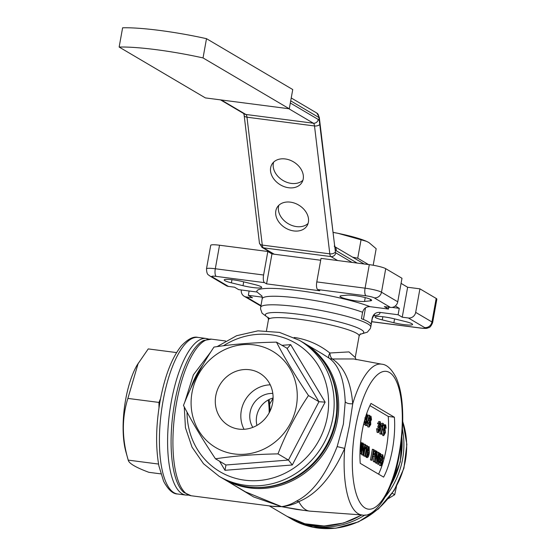 <?xml version="1.0" encoding="UTF-8"?>
<svg xmlns="http://www.w3.org/2000/svg" width="556" height="556" viewBox="0 0 556 556"><rect width="100%" height="100%" fill="white"/><g stroke="black" fill="none" stroke-linecap="round" stroke-linejoin="round"><path stroke-width="0.83" d="M289.28 108.788L205.393 97.912L119.144 47.051A74.567 10.057 10.2 0 1 203.037 57.928L289.28 108.788L292.748 89.544L206.498 38.677L203.037 57.928M119.144 47.051L122.612 27.8A74.567 10.057 10.2 0 1 206.498 38.677M392.279 493.29L394.697 494.722L396.477 486.486M388.338 498.607L394.697 494.722M333.051 232.408L338.131 233.353L361.046 239.789L366.446 241.318L368.913 242.562L376.169 248.706L373.194 265.24M333.044 232.359A41.672 5.623 10.2 0 1 338.131 233.353A41.672 5.623 10.2 0 1 365.862 241.068L366.446 241.318M368.461 264.538L357.73 258.206L352.56 257.15M361.046 239.789L357.73 258.206M191.195 495.757A78.952 26.764 97.4 0 1 176.53 402.829A78.952 26.764 97.4 0 1 211.495 339.167L203.67 340.474A78.361 26.57 97.4 0 0 174.667 402.669A78.361 26.57 97.4 0 0 183.96 492.498L191.195 495.757L273.872 506.481L281.614 506.662L271.933 506.224M328.123 369.066A78.361 72.961 120.5 0 1 336.178 420.037A78.361 72.961 120.5 0 1 258.234 487.563M219.537 245.231L215.304 268.756A13.156 1.772 -169.8 0 0 206.484 268.861L210.724 245.335A13.156 1.772 -169.8 0 1 219.537 245.231L267.825 251.486L271.96 253.925L320.687 260.243M316.788 281.913L365.077 288.175A6.582 2.231 -82.6 0 0 365.994 295.806L317.705 289.551A6.582 2.231 -82.6 0 1 316.788 281.913L321.02 258.387L369.309 264.649A13.156 1.772 -169.8 0 1 385.725 268.68L401.988 278.271L397.755 301.797A6.582 6.123 120.5 0 1 390.465 307.419L374.195 297.821A6.582 6.123 120.5 0 0 381.492 292.206A13.156 1.772 -169.8 0 0 365.077 288.175L369.309 264.649M401.071 283.379L407.638 287.25L419.912 288.842L436.182 298.433A13.156 1.772 -169.8 0 1 436.856 299.17L432.617 322.695A13.156 1.772 -169.8 0 0 431.942 321.959L436.182 298.433M345.213 401.807C346.659 403.35 349.161 403.997 352.719 403.753A76.04 25.778 -82.6 0 1 381.75 364.194L353.734 358.961L332.349 358.988C344.081 366.696 350.871 381.618 352.719 403.753L349.432 425.722L344.685 448.414C332.182 476.527 316.871 494.263 298.767 501.63L298.906 501.748C293.61 504.438 287.848 506.071 281.614 506.662C286.959 505.835 291.928 503.979 296.522 501.074C312.34 493.186 325.885 475.026 337.151 446.593L343.393 424.04L345.213 401.807C344.261 379.609 338.882 365.049 329.069 358.12L322.021 353.672M303.423 510.311L281.614 506.662L296.605 509.428L309.47 511.096A78.952 26.764 -82.6 0 0 309.97 511.145L362.199 514.981A76.04 25.778 -82.6 0 1 344.685 448.414L337.151 446.593M296.522 501.074L298.767 501.63M294.138 337.513L296 337.714C308.469 339.904 319.749 344.998 329.84 352.997C330.188 356.035 331.022 358.029 332.349 358.988A6.582 5.741 -52.2 0 1 329.069 358.12C328.276 357.341 328.533 355.631 329.84 352.997L349.001 351.906L355.242 357.501L356.021 359.669M245.425 491.817L281.614 506.662L253.661 496.953L228.168 481.635M381.11 464.427L382.174 462.696L381.569 460.305L381.84 459.096A2.502 0.848 97.4 0 0 381.896 459.152L382.841 457.894L382.591 456.052L381.715 457.359L381.298 456.956L382.799 454.808L383.292 458.109L382.438 459.951L382.611 462.967L380.867 465.657L380.339 462.008L380.804 462.126L381.228 464.475M380.061 465.546L381.075 465.726L379.644 465.497L379.067 464.302M381.131 454.634L382.799 454.808M381.625 460.292L380.485 460.166M380.742 463.363L380.651 460.166M382.174 462.696L380.943 462.536M380.526 459.332L380.61 458.936L381.84 459.096M380.672 458.992L381.666 457.352M382.841 457.894L381.611 457.734M381.715 457.359L380.095 456.705M381.298 456.956L380.068 456.803M378.372 462.043L378.768 459.11M379.88 461.07L379.595 458.38L378.483 460.166L378.775 463.051L379.88 461.07L378.657 460.91M381.082 456.83L380.617 456.712L380.332 454.725L379.901 454.815L378.844 458.137L379.936 457.22L380.332 461.292L378.587 464.309L378.302 458.45L379.484 454.196L380.582 453.508L381.082 456.83L379.394 456.552L379.428 455.357M380.617 456.712L379.394 456.552M380.658 455.517L379.574 455.378M378.553 457.004L379.936 457.22M377.726 464.197L376.836 463.287M379.484 454.196L378.844 454.113M378.997 453.272L380.582 453.508M375.022 462.057L374.535 461.765L376.461 451.076L376.975 451.375L377.19 460.333L378.629 452.348L379.116 452.64L377.19 463.329L376.676 463.03L376.461 454.078L375.022 462.057L373.312 461.605L374.209 456.615M374.535 461.765L373.312 461.605M376.461 451.076L375.592 450.965M377.044 454.176L377.399 452.195L378.629 452.348M377.19 463.329L375.446 462.87L375.383 460.076M376.676 463.03L375.446 462.87M373.451 454.912L373.889 453.571L373.458 451.229M374 455.232L375.112 453.724L375.064 451.722L373.861 450.909L373.173 454.745L374.237 455.322M375.064 451.722L373.84 451.562M375.112 453.724L373.889 453.571M372.867 456.441L374.153 456.615L372.951 455.976L372.159 460.368L370.449 459.923L372.374 449.227L375.356 450.534L375.606 453.974C375.133 456.184 374.529 457.018 373.792 456.476L372.881 456.358M371.672 460.076L373.597 449.387M372.159 460.368L370.449 459.923M367.12 454.843L368.044 449.401M368.85 447.969L367.537 451.799L367.447 456.372L368.857 452.584L368.76 447.983M368.857 452.584L367.634 452.424M367.009 447.191L367.947 446.614M367.092 451.541C367.523 448.504 368.211 446.913 369.17 446.774L369.302 452.848C368.871 455.878 368.183 457.47 367.224 457.602L366.64 456.122L367.092 451.541L366.244 451.43M367.759 446.544L369.17 446.774M366.376 457.498L365.41 455.962M366.64 456.122L365.424 455.962M367.28 445.662L365.355 456.351L364.917 456.094L366.411 447.761L365.334 448.866L365.563 447.601L367.28 445.662M365.355 456.351L363.687 455.934L364.965 448.817M364.917 456.094L363.687 455.934M365.334 448.866L364.673 448.782M365.563 447.601L364.903 447.517M365.049 446.69L365.772 445.335L366.995 445.488M361.344 453.988L360.858 453.703L362.783 443.007L363.297 443.313L363.513 452.264L364.945 444.286L365.431 444.571L363.513 455.267L362.998 454.961L362.783 446.009L361.344 453.988L359.954 453.731M360.858 453.703L359.954 453.585M362.783 443.007L361.643 442.861M363.367 446.107L363.721 444.126L364.945 444.286M363.513 455.267L361.768 454.801L361.699 452.007M362.998 454.961L361.768 454.801M360.017 451.173L361.046 447.809L361.15 443.653L360.538 443.083M361.15 443.653L360.49 443.563M361.046 447.809L360.177 447.698M360.67 441.763L361.775 443.431L361.532 448.115L359.975 452.508M383.459 433.437L383.855 430.504M384.974 432.464L384.682 429.774L383.57 431.56L383.862 434.445L384.974 432.464L383.744 432.304M386.177 428.224L385.704 428.106L385.419 426.111L384.988 426.209L383.939 429.524L385.03 428.613L385.419 432.679L383.675 435.695L383.39 429.844L384.571 425.59L385.669 424.895L386.177 428.224L384.481 427.946L384.516 426.751M385.704 428.106L384.481 427.946M385.746 426.911L384.662 426.772M383.64 428.398L385.03 428.613M382.813 435.584L381.791 432.478M383.39 429.844L382.292 429.698M382.813 426.82L383.341 425.43L384.446 424.735M384.571 425.59L383.341 425.43M384.231 424.659L385.669 424.895M383.397 423.554L381.472 434.25L381.034 433.986L382.528 425.653L381.451 426.765L381.68 425.5L383.397 423.554M381.472 434.25L379.804 433.833L381.082 426.716M381.034 433.986L379.804 433.833M381.451 426.765L380.255 426.452M381.68 425.5L380.665 425.368M380.45 425.34L381.889 423.227L383.112 423.387M378.56 431.317L379.623 429.586L379.025 427.196L379.289 425.986A2.502 0.848 97.4 0 0 379.352 426.042L380.29 424.784L380.047 422.942L379.171 424.249L378.754 423.846L380.255 421.698L380.742 424.999L379.894 426.841L380.061 429.857L378.323 432.54L377.795 428.898L378.261 429.017L378.678 431.366M377.51 432.436L378.532 432.617L377.093 432.387L376.565 428.739L377.795 428.898M379.171 424.249L377.524 423.693L378.844 421.476L380.255 421.698M379.081 427.182L377.795 427.036L378.066 425.827L379.289 425.986M378.191 430.254L378.108 427.057M379.623 429.586L378.4 429.427M378.122 425.882L379.122 424.242M380.29 424.784L379.067 424.624M378.754 423.846L377.524 423.693M368.899 424.867L369.198 422.609M370.331 424.214L370.032 421.74L369.01 423.387L369.302 425.861L370.331 424.214L369.101 424.054M371.06 419.342L370.803 417.493L370.011 418.647L370.268 420.51L371.06 419.342L369.942 419.196M369.705 420.822L369.566 418.383L371.019 416.256L371.505 419.565L370.616 421.358L370.769 424.492L369.08 427.091L368.565 423.151L369.705 420.822L368.336 420.28M369.566 418.383L368.906 418.3M369.559 416.02L371.019 416.256M368.28 426.987L367.85 426.932L367.182 424.332M368.565 423.151L367.558 423.026M366.814 425.604L366.453 425.389L369.344 415.269L369.712 415.485L366.814 425.604L365.591 425.444L365.348 424.805M366.849 419.544L368.121 415.11L369.344 415.269M366.453 425.389L365.222 425.229M366.592 413.852L366.995 413.886L367.488 417.181L366.633 419.022L366.807 422.039L365.07 424.728L364.541 421.08L365.007 421.198L365.424 423.547M364.256 424.624L363.596 424.332M365.306 423.498L366.369 421.768L365.772 419.377L366.036 418.168A2.502 0.848 97.4 0 0 366.098 418.223L367.036 416.965L366.786 415.123L365.785 416.312M365.82 419.363L364.91 419.266M364.938 422.435L364.854 419.238M366.369 421.768L365.139 421.615M365.25 418.07L366.036 418.168M364.868 418.063L365.862 416.423M367.036 416.965L365.813 416.805M360.225 463.322L383.619 477.117A48.247 16.36 97.4 0 0 394.392 417.236L370.998 403.434A48.247 16.36 97.4 0 0 360.225 463.322M378.573 474.143A48.247 16.36 97.4 0 0 388.255 416.437L369.907 405.616M388.255 416.437L394.392 417.236M395.288 305.988L399.264 308.337L398.11 314.752L379.755 312.375C375.884 312.215 373.382 314.077 372.242 317.962L371.088 324.377A55.927 7.548 -169.8 0 0 361.435 318.685L362.588 312.27C363.728 308.385 366.23 306.523 370.101 306.683L388.463 309.06L388.797 307.204M399.264 308.337L392.091 307.405M365.514 307.809L363.415 319.471M262.258 297.14L248.337 295.333L249.116 290.996M228.412 286.409A6.582 6.123 120.5 0 1 226.222 285.659L209.959 276.061A6.582 6.123 120.5 0 0 212.149 276.812L228.412 286.409L234.549 287.202L238.684 289.641L257.046 292.025L262.001 296.063L262.203 298.711L260.667 307.266A55.927 7.548 10.2 0 1 299.997 307.051A55.927 7.548 10.2 0 1 361.052 320.826A55.927 7.548 10.2 0 1 370.748 327.074L370.289 328.617L367.356 332.161L359.836 334.406M424.652 327.581L408.389 317.99A6.582 6.123 -59.5 0 0 415.679 312.368L431.942 321.959A6.582 6.123 -59.5 0 1 424.652 327.581A6.582 0.89 10.2 0 1 420.579 328.005A6.582 2.231 -82.6 0 0 420.892 328.109C424.708 328.506 426.897 328.506 427.46 328.109C428.593 327.262 429.983 328.839 432.617 322.695M309.47 511.096A78.952 26.764 -82.6 0 1 298.906 501.748M216.214 276.388A6.582 2.231 97.4 0 1 215.304 268.756L263.593 275.011A6.582 2.231 97.4 0 0 264.503 282.65L216.214 276.388A6.582 0.89 10.2 0 0 212.149 276.812M420.892 328.109L372.603 321.854A6.582 2.231 -82.6 0 1 372.298 321.743L420.579 328.005M241.311 289.982A6.582 6.123 -59.5 0 0 244.147 296.23A6.582 6.123 -59.5 0 0 246.336 296.974L260.966 305.605M371.762 321.431L372.298 321.743M408.389 317.99L402.245 317.191L398.11 314.752M248.337 295.333L252.473 297.773L246.336 296.974M393.787 318.699A13.156 1.772 -169.8 0 0 375.078 316.969A13.156 1.772 -169.8 0 0 382.278 319.895L393.877 322.744A13.156 1.772 -169.8 0 0 412.587 324.482A13.156 1.772 -169.8 0 0 405.393 321.549L393.787 318.699M388.463 309.06L384.328 306.62L390.465 307.419M317.705 289.551L319.769 290.767L266.574 283.873L264.503 282.65M254.523 284.498L242.916 281.649A13.156 1.772 -169.8 0 0 224.214 279.918A13.156 1.772 -169.8 0 0 231.407 282.844L243.014 285.694A13.156 1.772 -169.8 0 0 261.716 287.424A13.156 1.772 -169.8 0 0 254.523 284.498M341.335 295.75A13.156 1.772 -169.8 0 0 339.987 296.272A13.156 1.772 -169.8 0 0 349.828 299.802A13.156 1.772 -169.8 0 0 364.541 301.449L370.303 300.852A13.156 1.772 -169.8 0 0 371.644 300.33A13.156 1.772 -169.8 0 0 361.803 296.8A13.156 1.772 -169.8 0 0 347.09 295.153L341.335 295.75M402.245 317.191L407.638 287.25M419.912 288.842L415.679 312.368M266.574 283.873L271.96 253.925M263.593 275.011L267.825 251.486M273.079 398.242L269.653 404.136M334.948 246.857A4.385 4.087 120.5 0 1 336.171 250.693A10.967 3.718 -82.6 0 1 335.108 249.345L319.005 118.247A2.196 0.744 97.4 0 0 318.63 117.337A4.385 4.087 -59.5 0 0 316.767 113.028L291.233 97.967M308.08 223.449A17.542 13.226 31.8 0 1 296.515 226.605A17.542 13.226 31.8 0 1 278.813 205.303M302.909 180.255A17.542 13.226 31.8 0 1 291.344 183.41A17.542 13.226 31.8 0 1 273.649 162.109M293.825 230.942A17.542 13.226 31.8 0 1 278.702 221.774A17.542 13.226 31.8 0 1 277.194 207.298A17.542 13.226 31.8 0 1 299.072 205.303A17.542 13.226 31.8 0 1 307.016 225.785A17.542 13.226 31.8 0 1 293.825 230.942M288.661 187.747A17.542 13.226 31.8 0 1 273.531 178.58A17.542 13.226 31.8 0 1 272.03 164.103A17.542 13.226 31.8 0 1 293.909 162.109A17.542 13.226 31.8 0 1 301.845 182.59A17.542 13.226 31.8 0 1 288.661 187.747M268.207 399.993A38.378 13.01 -82.6 0 1 269.173 412.802M269.966 411.252A40.574 13.754 97.4 0 0 269.097 399.528M159.836 402.537L127.88 398.416C121.757 418.119 121.868 438.691 128.221 460.125C128.86 463.37 135.761 467.443 148.918 472.329L160.837 473.872M176.558 352.58L148.237 348.911L137.117 365.077A55.927 18.96 97.4 0 0 125.878 451.736L128.221 460.125L158.564 464.058M138.242 363.151L127.88 398.416M281.892 345.339L290.67 344.644L325.135 402.148L318.949 401.717L308.483 395.545C296.244 413.699 286.076 433.145 277.986 453.884C255.107 454.287 234.271 455.927 215.485 458.818C202.745 439.831 192.077 422.032 183.48 405.421C191.521 384.787 201.682 365.341 213.977 347.083C232.651 344.199 253.487 342.552 276.478 342.142C285.013 358.655 295.681 376.454 308.483 395.545M224.985 470.3L225.951 464.997L288.453 460.055L292.296 464.976L224.985 470.3L219.544 461.216M290.67 344.644L287.285 348.39L276.478 342.142M273.079 398.013A21.934 20.419 -59.5 0 0 256.309 420.496A21.934 20.419 -59.5 0 0 256.935 425.396M191.097 403.614A55.927 52.069 120.5 0 1 270.084 349.87A55.927 52.069 120.5 0 1 271.363 444.779A55.927 52.069 120.5 0 1 191.097 403.614M273.086 397.137A30.448 28.349 120.5 0 1 258.547 424.409A30.448 28.349 120.5 0 1 229.204 425.931A30.448 28.349 120.5 0 1 219.766 385.023A30.448 28.349 120.5 0 1 260.132 373.486A30.448 28.349 120.5 0 1 273.086 397.137M225.951 464.997L215.485 458.818M286.945 348.32L318.949 401.717L288.453 460.055L277.986 453.884M270.251 384.835A29.829 27.772 -59.5 0 0 244.028 429.288M272.808 393.453A21.934 20.419 -59.5 0 0 249.748 416.625A21.934 20.419 -59.5 0 0 252.813 427.362M402.398 429.19A78.952 73.51 120.5 0 1 385.6 496.473M365.139 514.898A78.952 73.51 120.5 0 1 288.856 517.428L287.966 516.892M402.718 421.253L406.867 444.446L403.92 468.235L394.176 490.392L378.546 508.844L358.495 521.862L335.893 528.2L312.868 527.241L291.615 519.054A78.952 73.51 -59.5 0 0 378.045 508.921A78.952 73.51 -59.5 0 0 402.711 421.622M365.994 295.806A6.582 0.89 10.2 0 1 374.195 297.821M260.41 305.821A6.582 6.123 -59.5 0 0 260.882 306.064L244.147 296.23M374.688 451.389L373.799 451.277M257.046 292.025A62.501 8.43 10.2 0 1 298.753 290.614A62.501 8.43 10.2 0 1 370.101 306.683M362.588 312.27A55.927 7.548 -169.8 0 0 301.533 298.496A55.927 7.548 -169.8 0 0 262.203 298.711M399.145 453.154A69.465 23.554 97.4 0 0 376.947 375.168A69.465 23.554 97.4 0 0 355.833 492.505A69.465 23.554 97.4 0 0 399.145 453.154M385.725 268.68L381.492 292.206L397.755 301.797M379.755 312.375A62.501 8.43 10.2 0 1 373.743 315.711M382.278 319.895L382.848 316.732M393.877 322.744L394.572 318.894M364.541 301.449L365.236 297.599M370.303 300.852L370.567 299.378M231.407 282.844L231.977 279.675M243.014 285.694L243.702 281.836M322.327 353.852L303.868 342.962A78.952 73.51 120.5 0 1 327.074 448.31A78.952 73.51 120.5 0 1 223.651 478.973L222.761 478.438M361.977 514.96L343.629 523.008L324.148 526.011L304.855 523.752L287.063 516.371A78.952 73.51 -59.5 0 0 361.574 514.932M390.812 485.152A78.952 73.51 -59.5 0 0 401.821 436.571M374.619 315.071C374.292 314.71 373.514 315.857 372.284 318.518A55.927 7.548 -169.8 0 0 372.242 317.962M355.242 357.501L359.12 335.963A46.058 6.213 -169.8 0 0 314.891 321.695A46.058 6.213 -169.8 0 0 268.465 319.651L266.477 330.681M269.813 318.512A50.005 6.748 10.2 0 1 313.654 316.545A50.005 6.748 10.2 0 1 360.024 334.205M273.469 254.127L261.945 247.33L259.443 243.16L244.147 115.28A4.385 2.467 -6.8 0 0 246.982 117.205L262.279 245.085A6.582 2.231 97.4 0 0 263.405 247.83L274.254 254.224M221.288 99.976L245.863 114.466A6.582 2.231 -82.6 0 1 246.982 117.205L314.508 125.962A6.582 2.231 97.4 0 0 313.382 123.217A4.385 4.087 -59.5 0 0 318.247 119.471A10.967 3.718 -82.6 0 1 319.311 120.826M288.814 108.726L313.382 123.217L245.863 114.466A4.385 4.087 120.5 0 1 244.404 113.966L220.503 99.871M259.443 243.16A4.385 2.467 -6.8 0 0 262.279 245.085L329.805 253.842L314.508 125.962A4.385 2.467 -6.8 0 0 319.915 124.322M261.945 247.33A4.385 4.087 -59.5 0 0 263.405 247.83L330.931 256.58A6.582 2.231 -82.6 0 1 329.805 253.842A4.385 2.467 -6.8 0 0 335.414 251.924A2.196 0.744 97.4 0 0 335.789 252.834A4.385 4.087 120.5 0 1 330.931 256.58L337.638 260.542M290.322 103.006L318.247 119.471M357.16 263.071L336.171 250.693M335.789 252.834L352.017 262.404M335.108 249.345L335.414 251.924M334.448 245.842A4.385 2.467 -6.8 0 0 334.566 245.078L319.269 117.198A4.385 2.467 173.2 0 1 319.005 118.247M318.63 117.337L290.712 100.865M158.988 407.791L158.96 402.447L160.566 398.541M188.567 495.139L185.871 495.069A78.952 26.764 -82.6 0 1 169.476 413.33A78.952 26.764 -82.6 0 1 206.172 338.472L208.799 339.097M177.684 494.006C172.909 494.034 168.218 489.787 163.603 481.274L158.912 465.949C155.506 446.989 155.895 425.382 160.086 401.112C164.666 376.44 171.693 358.092 181.18 346.068C187.838 339.042 193.439 336.158 197.992 337.416A78.952 26.764 97.4 0 0 163.026 401.078A78.952 26.764 97.4 0 0 177.684 494.006L185.871 495.069M325.135 402.148L292.296 464.976M187.045 412.128A74.567 69.424 -59.5 0 0 258.366 480.565A74.567 69.424 -59.5 0 0 328.61 401.877A74.567 69.424 -59.5 0 0 223.456 345.762M202.752 365.083A74.567 69.424 -59.5 0 0 190.875 388.067M221.858 477.917A78.952 73.51 -59.5 0 0 325.281 447.253A78.952 73.51 -59.5 0 0 302.075 341.905C344.671 364.805 348.953 433.159 310.206 466.435C286.152 489.301 248.601 494.256 221.858 477.917L219.099 476.29A78.952 73.51 120.5 0 0 295.799 473.497A78.952 73.51 120.5 0 0 334.156 402.363A78.952 73.51 120.5 0 0 299.316 340.279L302.075 341.905M291.615 519.054L288.856 517.428M209.959 276.061C208.41 274.442 206.867 275.512 206.484 268.861M303.868 342.962L302.964 342.44M390.083 486.966L400.257 462.057L401.918 435.543M211.495 339.167L225.583 340.988M245.418 491.81L223.651 478.973M287.063 516.371L269.285 505.884M372.284 318.518L370.748 327.074M260.667 307.266L260.549 308.872L262.071 313.216L268.333 317.942M359.12 335.963L360.476 333.864M268.465 319.651L267.929 317.212M362.199 514.981C375.064 518.463 393.982 490.607 399.479 453.522C402.607 435.765 403.489 419.022 402.12 403.295C401.196 393.168 399.257 384.731 396.296 377.976C391.709 369.121 386.858 364.527 381.75 364.194M244.147 115.28L243.695 113.327M364.131 263.975L334.907 246.739M334.309 246.384L335.018 247.024L334.566 245.078M319.269 117.198L316.767 113.028M197.992 337.416L206.172 338.472M299.316 340.279L279.48 332.398L257.97 330.841L236.585 335.727L217.097 346.624M210.828 351.885L193.377 374.862L184.724 402.315M184.258 406.902L185.447 427.717L192.022 447.142L203.517 463.739L219.099 476.29"/></g></svg>
